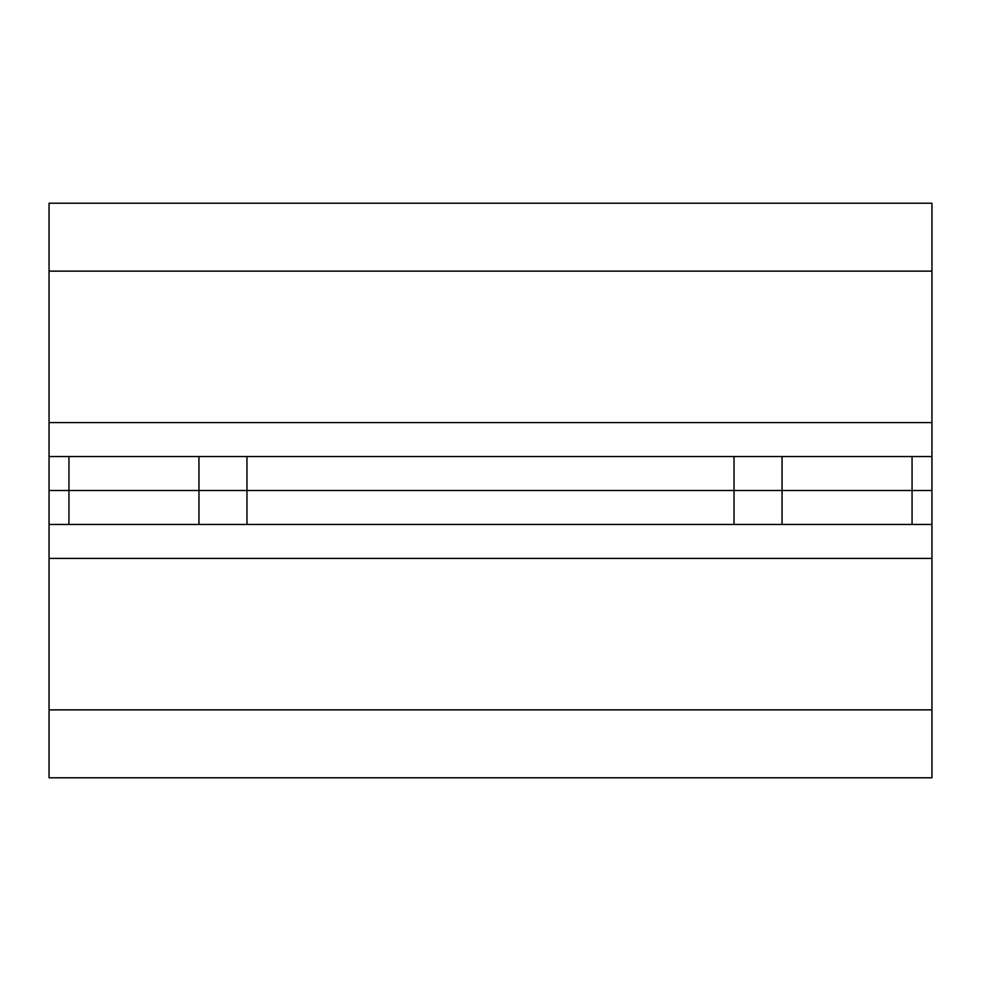 <?xml version="1.0" encoding="UTF-8"?>
<svg xmlns="http://www.w3.org/2000/svg" width="981" height="981" viewBox="0 0 981 981"><rect width="100%" height="100%" fill="white"/><g stroke="black" fill="none" stroke-linecap="round" stroke-linejoin="round"><path stroke-width="1.47" d="M782.053 456.545L782.053 490.5L931.95 490.5L734.033 490.5L782.053 490.5L782.053 524.455L49.05 524.455L49.05 490.5L246.967 490.5L49.05 490.5L49.05 456.545L931.95 456.545L931.95 524.455L782.053 524.455M734.033 456.545L734.033 490.5L246.967 490.5L734.033 490.5L734.033 524.455M49.05 524.455L49.05 777.786L931.95 777.786L931.95 524.455M931.95 456.545L931.95 203.214L49.05 203.214L49.05 456.545M912.06 524.455L912.06 456.545M246.967 524.455L246.967 456.545M198.947 524.455L198.947 456.545M68.94 524.455L68.94 456.545M49.05 558.41L931.95 558.41M931.95 709.864L49.05 709.864M931.95 422.59L49.05 422.59M49.05 271.136L931.95 271.136"/></g></svg>

